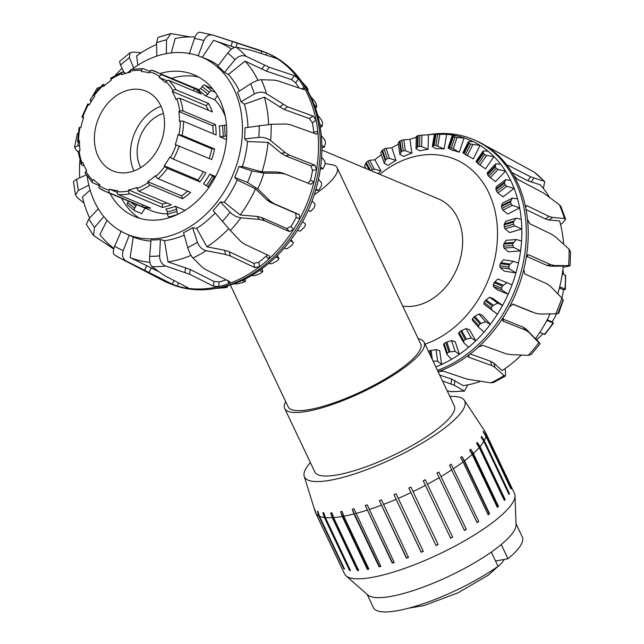 <?xml version="1.0" encoding="UTF-8"?>
<svg xmlns="http://www.w3.org/2000/svg" width="644" height="644" viewBox="0 0 644 644"><rect width="100%" height="100%" fill="white"/><g stroke="black" fill="none" stroke-linecap="round" stroke-linejoin="round"><path stroke-width="0.97" d="M285.703 401.647A77.175 18.515 -25.4 0 0 284.712 408.489A77.175 18.515 -25.4 0 0 362.379 392.132A77.175 18.515 -25.4 0 0 424.163 342.318A77.175 18.515 -25.4 0 0 418.238 338.76M314.256 194.77A73.352 17.597 -25.4 0 0 337.11 167.794L420.709 343.96A73.352 17.597 154.6 0 1 361.984 391.302A73.352 17.597 154.6 0 1 288.174 406.847L230.351 284.986M424.163 342.318L454.318 405.873A77.175 18.515 154.6 0 1 392.534 455.686A77.175 18.515 154.6 0 1 314.868 472.044L284.712 408.489M425.032 344.138A99.812 77.352 -67.3 0 0 495.985 252.601A99.812 77.352 -67.3 0 0 455.002 159.293A99.812 77.352 -67.3 0 0 411.009 157.53A99.812 77.352 -67.3 0 0 379.783 174.323M402.742 306.101A56.865 44.074 -67.3 0 0 419.502 304.797A56.865 44.074 -67.3 0 0 461.571 253.156A56.865 44.074 -67.3 0 0 438.403 198.899L321.863 150.044M337.11 167.794A73.352 17.597 -25.4 0 0 334.172 165.21L325.051 163.479M449.826 396.398A88.687 21.276 154.6 0 1 464.356 400.302A88.687 21.276 154.6 0 1 422.11 443.104A88.687 21.276 154.6 0 1 329.583 480.352A88.687 21.276 154.6 0 1 304.209 476.294A88.687 21.276 154.6 0 1 310.376 462.569M470.74 449.174L473.364 453.44L498.48 506.369A94.008 22.556 154.6 0 1 497.345 507.383L472.229 454.455L469.613 450.196A93.308 22.387 -25.4 0 0 470.74 449.174L497.941 506.506L498.48 506.369M497.232 507.15A93.308 22.387 -25.4 0 0 497.941 506.506M477.357 442.42L480.03 446.63L505.146 499.559A94.008 22.556 154.6 0 1 504.349 500.477L479.233 447.548L476.56 443.338A93.308 22.387 -25.4 0 0 477.357 442.42L504.566 499.752L505.146 499.559M504.204 500.171A93.308 22.387 -25.4 0 0 504.566 499.752M481.583 436.439L484.288 440.609L509.404 493.537A94.008 22.556 154.6 0 1 508.953 494.334L483.837 441.406L481.132 437.236A93.308 22.387 -25.4 0 0 481.583 436.439L508.784 493.771L509.404 493.537M483.282 431.424L486.003 435.553L511.119 488.49A94.008 22.556 154.6 0 1 511.03 489.134L485.914 436.205L483.193 432.076A93.308 22.387 -25.4 0 0 483.282 431.424L484.594 434.209M486.003 435.553A94.008 22.556 154.6 0 0 485.487 432.285A94.008 22.556 154.6 0 0 485.399 432.108L482.686 428.01A93.308 22.387 -25.4 0 0 482.396 427.536L485.206 431.826M314.53 508.841L315.995 513.542L341.111 566.479A94.008 22.556 154.6 0 1 340.829 565.996L315.705 513.059L314.248 508.358A93.308 22.387 -25.4 0 0 314.53 508.841M314.248 508.358L314.634 509.171M343.92 568.853L318.804 515.924L317.323 511.199A93.308 22.387 -25.4 0 0 317.959 511.505L319.448 516.222L344.564 569.159A94.008 22.556 154.6 0 1 343.92 568.853L344.315 568.644M317.323 511.199L318.941 514.62M349.499 570.399L324.383 517.47L322.853 512.737A93.308 22.387 -25.4 0 0 323.835 512.849L325.365 517.583L350.481 570.512A94.008 22.556 154.6 0 1 349.499 570.399L350.062 570.069A93.308 22.387 -25.4 0 0 350.28 570.093M322.853 512.737L350.062 570.069M357.396 570.584L332.272 517.655L330.686 512.922A93.308 22.387 -25.4 0 0 331.982 512.833L333.568 517.567L358.684 570.495A94.008 22.556 154.6 0 1 357.396 570.584L357.895 570.254A93.308 22.387 -25.4 0 0 358.547 570.214M330.686 512.922L357.895 570.254M367.362 569.401L342.246 516.464L340.579 511.739A93.308 22.387 -25.4 0 0 340.587 511.739A93.308 22.387 -25.4 0 0 342.141 511.465L343.807 516.19L368.923 569.119A94.008 22.556 154.6 0 1 367.362 569.401L367.788 569.071A93.308 22.387 -25.4 0 0 368.811 568.894M340.579 511.739L367.788 569.071M379.099 566.873L353.983 513.944L352.236 509.243A93.308 22.387 -25.4 0 0 354.015 508.784L380.886 566.414A94.008 22.556 154.6 0 1 379.099 566.873L379.437 566.575A93.308 22.387 -25.4 0 0 380.789 566.221M352.236 509.243L379.437 566.575M392.252 563.098L365.293 505.492A93.308 22.387 -25.4 0 0 367.241 504.864L394.209 562.47A94.008 22.556 154.6 0 1 392.252 563.098L392.494 562.824A93.308 22.387 -25.4 0 0 394.128 562.301M365.293 505.492L392.494 562.824M406.42 558.179L379.356 500.613A93.308 22.387 -25.4 0 0 381.417 499.833L408.489 557.398A94.008 22.556 154.6 0 1 406.42 558.179L406.557 557.946A93.308 22.387 -25.4 0 0 408.409 557.245M379.356 500.613L406.557 557.946M396.108 493.835L423.285 551.361A94.008 22.556 154.6 0 1 421.176 552.27L393.999 494.745A93.308 22.387 -25.4 0 0 396.108 493.835M393.999 494.745L421.2 552.077A93.308 22.387 -25.4 0 0 423.213 551.208M410.872 487.065L438.161 544.542A94.008 22.556 154.6 0 1 436.069 545.549L408.779 488.072A93.308 22.387 -25.4 0 0 410.872 487.065L438.161 544.542M435.996 545.396A93.308 22.387 -25.4 0 0 438.073 544.397M425.257 479.716L452.651 537.136A94.008 22.556 154.6 0 1 450.647 538.215L423.245 480.794A93.308 22.387 -25.4 0 0 425.257 479.716L452.651 537.136M450.575 538.062A93.308 22.387 -25.4 0 0 452.466 537.048M438.83 472.02L466.328 529.384A94.008 22.556 154.6 0 1 464.461 530.495L436.962 473.131A93.308 22.387 -25.4 0 0 438.83 472.02L466.328 529.384M464.38 530.334A93.308 22.387 -25.4 0 0 466.039 529.352M451.178 464.211L478.766 521.511A94.008 22.556 154.6 0 1 477.099 522.622L449.504 465.322A93.308 22.387 -25.4 0 0 451.178 464.211L478.766 521.511M477.019 522.453A93.308 22.387 -25.4 0 0 478.379 521.535M472.229 454.455A94.008 22.556 154.6 0 1 464.477 460.83L489.593 513.767A94.008 22.556 154.6 0 1 488.176 514.846L463.06 461.909A94.008 22.556 154.6 0 1 453.65 468.582M451.983 469.693A94.008 22.556 154.6 0 1 441.212 476.455M439.345 477.566A94.008 22.556 154.6 0 1 427.536 484.208M425.531 485.278A94.008 22.556 154.6 0 1 413.046 491.605M410.953 492.612A94.008 22.556 154.6 0 1 398.169 498.432M396.06 499.341A94.008 22.556 154.6 0 1 383.365 504.469M381.304 505.25A94.008 22.556 154.6 0 1 369.093 509.541M367.136 510.169A94.008 22.556 154.6 0 1 355.77 513.485M353.983 513.944A94.008 22.556 154.6 0 1 343.807 516.19M485.487 432.285L514.467 493.36A94.008 22.556 154.6 0 1 515.007 495.671A94.008 22.556 154.6 0 1 464.976 540.59A94.008 22.556 154.6 0 1 372.787 577.266A94.008 22.556 154.6 0 1 346.053 575.849A94.008 22.556 154.6 0 1 344.604 573.965L315.624 512.89A94.008 22.556 154.6 0 1 315.343 512.165L304.209 476.294M342.246 516.464A94.008 22.556 154.6 0 1 333.568 517.567M332.272 517.655A94.008 22.556 154.6 0 1 325.365 517.583M324.383 517.47A94.008 22.556 154.6 0 1 319.448 516.222M318.804 515.924A94.008 22.556 154.6 0 1 315.995 513.542M464.356 400.302L485.101 431.609A94.008 22.556 154.6 0 1 485.101 431.609A94.008 22.556 154.6 0 1 485.117 431.633M485.914 436.205A94.008 22.556 154.6 0 1 484.288 440.609M483.837 441.406A94.008 22.556 154.6 0 1 480.03 446.63M479.233 447.548A94.008 22.556 154.6 0 1 473.364 453.44M463.06 461.909L460.5 457.594A93.308 22.387 -25.4 0 0 461.917 456.516L464.477 460.83M461.917 456.516L489.126 513.848L489.593 513.767M488.08 514.645A93.308 22.387 -25.4 0 0 489.126 513.848M515.007 495.671L516.045 524.796A82.4 19.771 154.6 0 1 501.241 544.526L508.003 558.775L495.526 560.996M367.12 594.34L373.44 607.67A82.4 19.771 154.6 0 0 421.361 604.386A82.4 19.771 154.6 0 0 498.062 566.342L491.3 552.085A82.4 19.771 154.6 0 1 391.383 596.312A82.4 19.771 154.6 0 1 367.949 595.064L346.053 575.849M501.241 544.526A82.4 19.771 154.6 0 1 491.3 552.085M516.013 523.685L522.332 537.016A82.4 19.771 154.6 0 1 508.003 558.775M83.535 117.796L81.925 117.071L83.631 117.514A61.51 47.672 -67.3 0 0 80.919 127.52L79.083 127.56L77.57 141.487A2.318 0.676 0.9 0 1 78.544 140.956L79.486 140.77A61.51 47.672 -67.3 0 0 80.049 150.575L79.115 150.938A2.318 0.886 172.4 0 0 78.165 151.815L81.233 164.502A2.318 1.119 -19.9 0 1 82.062 163.149L82.939 162.554A61.51 47.672 -67.3 0 0 86.699 170.66L85.894 171.401A2.318 1.264 149.9 0 0 85.233 173.139L92.511 182.663A2.318 1.401 -45 0 1 92.8 180.457L93.485 179.539A61.51 47.672 -67.3 0 0 99.86 184.715L99.297 185.722A2.318 1.457 122.9 0 0 99.393 188.241A2.318 1.457 122.9 0 0 99.538 188.314A64.996 50.369 -67.3 0 0 105.688 191.566A64.996 50.369 -67.3 0 0 109.722 192.999A2.318 1.465 -73.5 0 1 109.118 190.246L109.496 189.143A61.51 47.672 -67.3 0 0 117.522 190.6L117.297 191.719A2.318 1.417 94.2 0 0 118.198 194.536L150.672 208.149A64.996 50.369 112.7 0 1 142.195 206.611L142.799 204.848M193.377 90.683L194.56 88.542A64.996 50.369 112.7 0 1 201.29 94.008L168.825 80.395A2.318 1.401 135 0 0 166.112 81.659L165.436 82.569A61.51 47.672 -67.3 0 0 159.06 77.401L159.615 76.386A2.318 1.457 -57.1 0 1 162.087 74.929A64.996 50.369 -67.3 0 0 155.937 71.685A64.996 50.369 -67.3 0 0 151.904 70.244A2.318 1.465 106.5 0 0 151.807 70.212A2.318 1.465 106.5 0 0 149.794 71.87L149.416 72.965A61.51 47.672 -67.3 0 0 141.39 71.516L141.616 70.389A2.318 1.417 -85.8 0 1 143.137 68.642L131.287 69.383A2.318 1.304 79 0 0 130.378 71.098L130.362 72.209A61.51 47.672 -67.3 0 0 121.909 74.696L121.764 73.633A2.318 1.167 -111.6 0 1 122.263 72.039L110.873 78.093A2.318 0.942 55.9 0 0 110.824 79.445L111.171 80.403A61.51 47.672 -67.3 0 0 103.579 86.449L103.088 85.612A2.318 0.741 -132.8 0 1 102.863 84.477L93.597 94.845A2.318 0.443 36.6 0 0 94.105 95.658L94.757 96.318A61.51 47.672 -67.3 0 0 89.186 105.004L87.745 103.958L89.419 104.578M102.863 84.477A2.318 0.741 -132.8 0 1 103.467 84.493L105.028 85.145M122.263 72.039A2.318 1.167 -111.6 0 1 122.835 72.072L125.838 73.327M143.137 68.642A2.318 1.417 -85.8 0 1 143.419 68.715L149.963 71.46M159.06 77.401L167.062 80.758M162.087 74.929L194.56 88.542M173.027 90.707A2.318 1.264 -30.1 0 1 175.989 89.782L208.463 103.394A64.996 50.369 112.7 0 1 212.431 111.951L179.958 98.339A2.318 1.119 160.1 0 0 176.85 98.967L175.973 99.562A61.51 47.672 -67.3 0 0 172.214 91.456L173.027 90.707A62.669 48.566 112.7 0 0 166.112 81.659M172.214 91.456L206.04 105.632L208.463 103.394M208.398 110.269A61.51 47.672 -67.3 0 0 206.04 105.632M179.797 111.171A2.318 0.886 -7.6 0 1 183.017 111.001L215.482 124.614A64.996 50.369 112.7 0 1 216.086 134.966L183.612 121.354A2.318 0.676 -179.1 0 0 180.376 121.153L179.435 121.338A61.51 47.672 -67.3 0 0 178.863 111.541L179.797 111.171A62.669 48.566 112.7 0 0 176.85 98.967M178.863 111.541L212.689 125.717L215.482 124.614M213.261 133.783A61.51 47.672 -67.3 0 0 212.689 125.717M178.911 134.66L182.091 135.361L214.565 148.973A64.996 50.369 112.7 0 1 211.699 159.543L175.281 144.602A61.51 47.672 -67.3 0 0 177.994 134.596L178.911 134.66A62.669 48.566 112.7 0 0 180.376 121.153M177.994 134.596L211.82 148.772L214.565 148.973M209.203 158.496A61.51 47.672 -67.3 0 0 211.82 148.772M199.946 181.946L167.472 168.334A2.318 0.443 -143.4 0 1 164.808 166.458L164.156 165.798A61.51 47.672 -67.3 0 0 169.734 157.112L173.365 159.157L205.839 172.761A64.996 50.369 112.7 0 1 199.946 181.946L197.982 179.974A61.51 47.672 -67.3 0 0 203.319 171.715M164.156 165.798L197.982 179.974M182.606 198.755L150.133 185.142A2.318 0.942 -124.1 0 1 148.088 182.663L147.742 181.713A61.51 47.672 -67.3 0 0 155.341 175.659L155.824 176.504A2.318 0.741 47.2 0 0 158.158 178.75L190.624 192.363A64.996 50.369 112.7 0 1 182.606 198.755L181.568 195.889A61.51 47.672 -67.3 0 0 187.71 191.139M147.742 181.713L181.568 195.889M162.328 207.416L129.855 193.804A2.318 1.304 -101 0 1 128.534 191.018L128.55 189.908A61.51 47.672 -67.3 0 0 137.003 187.42L137.148 188.483A2.318 1.167 68.4 0 0 138.782 191.179L171.256 204.792A64.996 50.369 112.7 0 1 162.328 207.416L162.377 204.084A61.51 47.672 -67.3 0 0 166.901 202.965M128.55 189.908L162.377 204.084M109.496 189.143L117.224 192.387M142.195 206.611L109.722 192.999M99.361 185.609L92.8 182.856A2.318 1.401 -45 0 1 92.511 182.663M84.34 166.023L81.659 164.904A2.318 1.119 -19.9 0 1 81.233 164.502M99.393 188.241L105.688 191.566L151.412 210.733A64.996 50.369 -67.3 0 0 167.464 213.816M178.251 214.138A2.318 1.24 -106.4 0 1 176.899 211.449L176.762 209.042L175.281 206.281L184.756 210.25A64.996 50.369 -67.3 0 0 186.092 209.694M214.959 177.712L209.767 174.097L215.587 176.537M226.479 139.611L219.87 136.842L225.191 136.238A2.318 0.781 -3.3 0 1 226.712 136.013M79.478 142.509L78.005 141.889A2.318 0.676 0.9 0 1 77.57 141.487M225.239 116.306A64.996 50.369 -67.3 0 0 214.718 99.731L205.251 95.763L207.851 94.386L209.219 92.253A2.318 1.433 -51 0 1 211.812 90.885L204.72 85.129A2.318 1.433 129 0 0 202.119 86.497L200.751 88.63L198.151 90.007A64.996 50.369 112.7 0 1 205.251 95.763M226.495 125.113A2.318 0.781 176.7 0 0 224.563 125.33L219.234 125.934A64.996 50.369 112.7 0 1 219.274 126.2A64.996 50.369 112.7 0 1 219.87 136.842M209.767 174.097A64.996 50.369 112.7 0 1 203.56 183.765L208.873 187.468M164.462 120.758A43.172 33.456 -67.3 0 0 146.148 91.239A43.172 33.456 -67.3 0 0 98.604 118.126A43.172 33.456 -67.3 0 0 112.764 170.877A43.172 33.456 -67.3 0 0 148.41 161.612A43.172 33.456 -67.3 0 0 164.462 120.758M175.281 206.281A64.996 50.369 112.7 0 1 165.87 209.05L167.351 211.812L167.488 214.219A2.318 1.24 73.6 0 0 168.97 216.972L177.68 214.404M145.142 208.101L141.6 213.623L134.838 210.789A2.318 1.433 -51 0 1 134.612 210.66A2.318 1.433 -51 0 1 134.725 208.286L136.568 204.51M128.518 201.137L127.625 202.53A2.318 1.433 129 0 0 127.512 204.897A2.318 1.433 129 0 0 127.737 205.034M212.85 89.073L204.72 85.129M217.39 95.578L214.718 99.731M215.305 92.35L211.812 90.885M170.064 217.431L168.97 216.972M161.008 106.252A43.172 33.456 -67.3 0 0 133.896 170.942M163.431 113.457A34.816 26.984 -67.3 0 0 140.722 167.625M543.005 333.721A61.51 47.672 112.7 0 1 536.879 339.428L537.313 340.322A2.318 0.829 -129.4 0 1 537.337 340.378M536.879 339.428L536.38 339.219M539.793 332.385L544.397 334.308A2.318 0.612 42.3 0 0 544.985 334.349L553.47 323.103L546.837 320.43M556.537 313.797A61.51 47.672 112.7 0 1 552.133 321.879L553.47 323.103M552.133 321.879L547.175 319.802M557.978 313.25L558.606 313.491L563.371 299.975L563.017 299.718M559.692 286.822L564.909 289.011A2.318 0.515 6.7 0 1 565.351 289.373A2.318 0.515 6.7 0 1 564.394 289.671L563.46 289.719A61.51 47.672 112.7 0 1 561.987 298.164M563.46 289.719L559.394 288.013M565.351 289.373L565.674 275.568A2.318 0.805 175.9 0 0 565.239 275.149L562.301 273.917M562.888 269.667A61.51 47.672 112.7 0 1 563.581 274.449M324.906 165.009L322.99 168.776L320.607 167.078A123.254 95.513 -67.3 0 0 321.589 157.192L324.729 161.016L325.099 162.916A120.517 93.396 112.7 0 1 324.906 165.009M321.098 186.567L318.442 190.463L316.003 189.078A123.254 95.513 -67.3 0 0 318.474 179.249L321.469 182.646L321.614 184.482A120.517 93.396 112.7 0 1 321.098 186.567M321.267 119.591L322.121 121.458A120.517 93.396 112.7 0 1 322.572 123.366L322.097 126.393L319.674 124.091A123.254 95.513 -67.3 0 0 317.613 115.107L321.267 119.591M314.111 207.634L310.722 211.498L308.186 210.419A123.254 95.513 -67.3 0 0 312.074 200.976L314.98 203.915L314.924 205.621A120.517 93.396 112.7 0 1 314.111 207.634M314.658 101.213L315.753 102.984A120.517 93.396 112.7 0 1 316.51 104.69L316.679 107.137L314.167 104.57A123.254 95.513 -67.3 0 0 310.666 96.503L314.658 101.213M304.177 227.493L300.104 231.172L297.423 230.375A123.254 95.513 -67.3 0 0 302.591 221.641L305.498 224.088L305.264 225.633A120.517 93.396 112.7 0 1 304.177 227.493M301.4 81.176L306.391 86.868A120.517 93.396 112.7 0 1 307.421 88.317L308.154 90.08L305.514 87.27A123.254 95.513 -67.3 0 0 303.678 84.493L301.939 81.957A125.113 96.954 -67.3 0 0 267.115 53.106L265.223 52.309A125.113 96.954 -67.3 0 0 259.379 50.135L216.569 36.233M290.943 239.761L293.334 242.482L292.964 243.826A120.517 93.396 112.7 0 1 291.635 245.477L286.95 248.801L284.084 248.27A123.254 95.513 -67.3 0 0 290.363 240.542L293.382 242.53L290.951 239.753M277.282 255.555L278.908 258.477L278.433 259.58A120.517 93.396 112.7 0 1 276.92 260.965L271.696 263.79L268.62 263.485A123.254 95.513 -67.3 0 0 275.793 257.028L279.005 258.558L277.314 255.531M261.826 268.806L262.712 271.518L262.189 272.356A120.517 93.396 112.7 0 1 260.53 273.426L254.879 275.64L251.563 275.511A123.254 95.513 -67.3 0 0 259.379 270.544L262.833 271.623L261.899 268.749M243.021 282.442L237.056 283.932L233.49 283.932A123.254 95.513 -67.3 0 0 241.685 280.623L245.3 281.17L244.76 281.726A120.517 93.396 112.7 0 1 243.021 282.442M245.002 279.045L245.3 281.17L244.76 281.726M87.181 176.215A96.093 74.471 -67.3 0 0 125.749 233.675L128.156 234.762A96.173 74.527 -67.3 0 0 129.251 235.245L123.205 250.613C121.7 255.451 122.73 258.944 126.288 261.086A121.144 93.879 -67.3 0 1 120.452 258.365L114.624 254.992A121.144 93.879 -67.3 0 0 120.452 258.365L162.843 280.43A125.113 96.954 -67.3 0 0 168.495 283.078L170.386 283.875A125.113 96.954 -67.3 0 0 215.378 288.472L218.405 287.932A123.254 95.513 -67.3 0 0 223.307 286.926L226.744 287.369A120.517 93.396 112.7 0 1 224.989 287.707L215.45 288.456M227.284 285.904L226.744 287.369M310.666 96.503A123.254 95.513 -67.3 0 0 305.514 87.27M317.613 115.107A123.254 95.513 -67.3 0 0 314.167 104.57M321.589 157.192A123.254 95.513 -67.3 0 0 321.847 145.166A123.254 95.513 -67.3 0 0 321.292 135.57A123.254 95.513 -67.3 0 0 319.674 124.091M318.474 179.249A123.254 95.513 -67.3 0 0 320.607 167.078M312.074 200.976A123.254 95.513 -67.3 0 0 316.003 189.078M302.591 221.641A123.254 95.513 -67.3 0 0 308.186 210.419M290.363 240.542A123.254 95.513 -67.3 0 0 297.423 230.375M275.793 257.028A123.254 95.513 -67.3 0 0 284.084 248.27M259.379 270.544A123.254 95.513 -67.3 0 0 268.62 263.485M241.685 280.623A123.254 95.513 -67.3 0 0 251.563 275.511M223.307 286.926A123.254 95.513 -67.3 0 0 233.49 283.932M320.245 127.343L322.097 126.393M320.342 168.978L322.99 168.776M315.721 190.052L318.442 190.463M308.17 210.459L310.722 211.498M307.574 90.683L308.154 90.08M315.447 108.079L316.679 107.137M321.292 135.57L324.665 139.756L325.276 141.664A120.517 93.396 112.7 0 1 325.405 143.701L324.222 147.17L321.847 145.166M321.879 147.862L324.222 147.17M139.354 218.219A77.296 59.9 112.7 0 1 121.515 198.199M171.763 78.318A77.296 59.9 112.7 0 1 198.545 76.998M160.203 73.472A76.829 59.538 112.7 0 1 192.556 74.229A76.829 59.538 112.7 0 1 226.656 127.367A76.829 59.538 112.7 0 1 197.378 200.759A76.829 59.538 112.7 0 1 133.179 215.893A76.829 59.538 112.7 0 1 109.955 193.353M126.288 261.086L172.27 284.173L177.116 286.089A125.113 96.954 -67.3 0 0 186.559 288.126C188.193 288.311 188.459 288.077 187.364 287.425L164.204 275.439L151.968 266.624C150.181 264.861 149.416 261.424 149.666 256.32L151.042 239.946A96.173 74.527 -67.3 0 0 160.372 239.504L159.615 255.845C159.728 260.941 161.733 264.322 165.605 265.98L189.65 274.239L213.438 286.194L218.614 286.62A125.113 96.954 -67.3 0 0 228.652 283.666A125.113 96.954 -67.3 0 0 259.806 266.584A125.113 96.954 -67.3 0 0 268.701 259.154A125.113 96.954 -67.3 0 0 293.567 229.449A125.113 96.954 -67.3 0 0 299.79 218.823A125.113 96.954 -67.3 0 0 314.071 181.632A125.113 96.954 -67.3 0 0 316.534 169.654A125.113 96.954 -67.3 0 0 318.49 142.751A125.113 96.954 -67.3 0 0 317.766 131.408A125.113 96.954 -67.3 0 0 316.051 120.146A125.113 96.954 -67.3 0 0 304.008 87.463A125.113 96.954 -67.3 0 0 298.413 78.858A125.113 96.954 -67.3 0 0 275.181 57.38A125.113 96.954 -67.3 0 0 266.672 52.937L213.084 35.106C209.059 34.18 205.991 35.992 203.89 40.556L198.127 55.923M189.28 54.015L194.456 38.519C196.211 33.882 198.111 31.814 200.147 32.321M124.091 72.595L120.525 65.076L119.518 61.526M141.229 52.752L133.01 52.067L130.024 52.752L129.412 57.654L133.694 68.023M299.114 88.027A120.267 93.203 -67.3 0 0 295.628 82.818L298.413 78.858L294.3 75.678L269.168 67.218L246.121 56.35C242.184 54.853 238.457 55.972 234.955 59.691L224.539 72.45A96.173 74.527 -67.3 0 0 217.777 66.195L227.751 53.025C230.987 49.057 233.812 47.117 236.235 47.213L250.733 50.168L276.26 58.322M313.757 133.284L313.773 132.092A120.267 93.203 -67.3 0 0 312.34 122.69L316.051 120.146L313.04 116.025L287.627 106.848L266.471 93.646C262.8 91.641 258.767 91.73 254.38 93.935L240.961 101.816A96.173 74.527 -67.3 0 0 237.459 92.293L250.645 83.792C254.895 81.208 258.461 79.864 261.343 79.735L274.199 80.114L278.071 80.894L303.252 89.427L304.226 89.419L304.008 87.463L301.835 88.953M79.598 145.93L77.771 145.882L74.559 147.243L75.855 149.722L78.198 152.016M307.913 183.121L310.488 180.336A120.267 93.203 -67.3 0 0 312.541 170.338L316.534 169.654L314.787 165.146L289.381 155.115L285.252 152.62L270.617 140.553C267.349 138.162 263.412 137.1 258.808 137.365L244.567 138.943A96.173 74.527 -67.3 0 0 244.921 127.802L271.14 124.276L286.169 124.002L290.355 124.759L316.534 134.113M88.816 185.166L78.415 190.423L75.509 194.931L77.167 197.45L84.042 203.158M75.493 194.931L73.44 181.495L76.7 179.177L86.304 174.894M227.887 280.679L228.652 283.666L230.166 282.169L229.481 281.476L205.613 269.546L202.313 267.284L192.894 257.954C190.906 255.732 189.191 252.279 187.742 247.578L183.532 232.693A96.173 74.527 -67.3 0 0 192.604 227.718L196.702 228.403L206.925 246.829L224.539 250.25L229.264 251.732L253.752 263.324L258.711 262.309A120.267 93.203 -67.3 0 0 266.141 256.103L268.701 259.154L269.578 256.095L269.055 255.7L244.495 244.165L240.977 241.677L230.343 230.48L213.132 210.572A96.173 74.527 -67.3 0 0 220.377 201.926L224.257 202.176L240.18 214.983L257.037 216.424L261.689 217.551L286.741 228.499L291.016 226.398A120.267 93.203 -67.3 0 0 296.2 217.527L299.79 218.823L299.227 214.557L274.127 203.689L270.311 201.121L257.833 188.95L247.473 182.469L234.722 177.414A96.173 74.527 -67.3 0 0 238.884 166.579L251.901 170.934L263.911 173.123L281.001 173.292L285.461 174.17L310.899 184.313L314.071 181.632L310.488 180.336M103.813 216.617L94.483 227.469L93.581 235.519L113.73 248.97M86.328 224.418L88.896 218.88L98.29 208.785M220.377 201.926L230.053 212.238C233.337 215.41 236.96 217.278 240.928 217.833L259.58 219.451L264.233 220.586L289.293 231.534L293.567 229.449L291.016 226.398M114.624 254.992C112.853 253.784 112.877 250.838 114.704 246.169L121.273 231.075M192.604 227.718L197.402 242.273C199.221 246.773 202.136 249.582 206.152 250.677L225.617 254.501L230.343 255.982L254.831 267.582L259.806 266.584L258.711 262.309M213.084 35.106L199.704 32.2M91.633 100.867L90.144 100.271L91.11 101.696M99.812 87.343L97.268 88.107L97.671 89.798M78.141 133.348L77.385 133.485L78.101 133.686M266.02 55.151L266.672 52.937A125.113 96.954 -67.3 0 0 265.223 52.309M275.399 58.21C276.622 58.54 276.55 58.266 275.181 57.38L274.755 57.992M315.785 134.024C317.186 134.33 317.838 133.453 317.766 131.408L313.773 132.092M281.509 172.737L285.461 174.17M168.495 283.078A125.113 96.954 -67.3 0 0 177.116 286.089L178.646 282.909M188.04 288.013L187.364 287.425M186.688 287.071L186.559 288.126A125.113 96.954 -67.3 0 0 218.614 286.62L219.177 281.855A120.267 93.203 -67.3 0 0 226.221 279.842M266.141 256.103L267.139 254.799M296.2 217.527L295.66 213.261L270.561 202.401L266.753 199.833L255.483 188.829L237.258 179.95L234.722 177.414M312.541 170.338L310.819 165.822L285.413 155.8L281.283 153.296L268.065 142.372L247.554 141.519L244.567 138.943M312.34 122.69L309.353 118.552L283.94 109.375L264.402 97.196L244.406 104.207L240.961 101.816M295.628 82.818L291.531 79.623L266.399 71.162L245.123 61.108L228.362 74.454L224.539 72.45M234.649 47.382L213.671 40.387A116.419 90.216 -67.3 0 0 213.567 40.347L202.192 57.421M125.749 233.675A96.093 74.471 -67.3 0 0 205.855 214.38A96.093 74.471 -67.3 0 0 242.273 122.771A96.093 74.471 -67.3 0 0 200.034 56.471A96.093 74.471 -67.3 0 0 132.02 69.246M130.45 70.446A96.093 74.471 -67.3 0 0 127.48 72.869M247.98 127.311A96.262 74.599 -67.3 0 0 247.868 125.025A96.262 74.599 -67.3 0 0 244.406 104.207M239.407 91.037A96.262 74.599 -67.3 0 0 228.362 74.454M218.316 65.479A96.262 74.599 -67.3 0 0 205.557 58.604L200.034 56.471M129.251 235.245L133.219 237.008A96.262 74.599 -67.3 0 0 150.938 241.146M160.372 239.504L164.502 240.719A96.262 74.599 -67.3 0 0 184.216 235.116M196.702 228.403A96.262 74.599 -67.3 0 0 215.177 212.995M224.257 202.176A96.262 74.599 -67.3 0 0 237.258 179.95M238.884 166.579L242.402 166.579A96.262 74.599 -67.3 0 0 247.554 141.519M195.052 36.982A116.419 90.216 -67.3 0 0 175.184 38.511L171.288 52.905M231.526 49.153A116.419 90.216 -67.3 0 0 213.671 40.387M257.978 80.339A116.419 90.216 -67.3 0 0 245.123 61.108M268.604 124.405A116.419 90.216 -67.3 0 0 264.402 97.196M242.402 166.579L262.003 171.859L277.435 172.004L281.895 172.882M262.003 171.859A116.419 90.216 -67.3 0 0 268.065 142.372M240.18 214.983A116.419 90.216 -67.3 0 0 255.483 188.829M206.925 246.829A116.419 90.216 -67.3 0 0 228.684 228.684M164.502 240.719L168.004 261.891L190.213 269.498L214.009 281.46L219.177 281.855M168.004 261.891A116.419 90.216 -67.3 0 0 191.018 255.37M133.219 237.008L130.136 257.568L158.046 271.293M130.136 257.568A116.419 90.216 -67.3 0 0 149.963 262.333M107.057 220.304L99.868 234.601A116.419 90.216 -67.3 0 0 113.891 248.391M90.128 190.117L82.44 196.975A116.419 90.216 -67.3 0 0 89.669 218.05M79.88 160.243A116.419 90.216 -67.3 0 0 79.735 177.825M122.054 68.288A116.419 90.216 -67.3 0 0 115.509 75.243M156.573 44.444A116.419 90.216 -67.3 0 0 136.617 55.915L137.856 65.197M215.378 288.472A125.113 96.954 -67.3 0 0 266.205 263.774A125.113 96.954 -67.3 0 0 320.382 143.548A125.113 96.954 -67.3 0 0 301.939 81.957M156.846 56.084L156.532 42.786L158.07 37.344L170.813 33.609L166.555 39.839L166.329 53.645M189.932 36.893L170.813 33.609M371.218 170.732A109.061 84.517 112.7 0 1 372.409 169.678L374.381 169.106L380.99 170.902A108.168 83.825 -67.3 0 0 377.915 173.542M389.403 158.335L395.996 160.445A108.168 83.825 -67.3 0 0 388.187 165.419L384.243 163.351L385.684 159.696A109.061 84.517 112.7 0 1 387.35 158.657L389.403 158.335L386.126 148.321L384.21 149.046A120.517 93.396 -67.3 0 0 382.544 150.084L380.733 152.628L384.243 163.351M433.026 361.002L437.638 361.26L441.647 364.448L439.707 350.642L435.988 349.579L429.967 350.658A109.061 84.517 112.7 0 1 428.413 351.27M405.35 150.728L411.878 153.159A108.168 83.825 -67.3 0 0 403.683 156.468L399.827 154.359L401.518 151.469A109.061 84.517 112.7 0 1 403.257 150.777L405.35 150.728L403.812 139.82L401.784 140.303A120.517 93.396 -67.3 0 0 400.045 140.996L398.177 142.67L399.827 154.359M421.675 146.55L428.099 149.287A108.168 83.825 -67.3 0 0 419.799 150.825L416.024 148.692L417.835 146.623A109.061 84.517 112.7 0 1 419.59 146.317L421.675 146.55L421.925 135.119L419.832 135.337A120.517 93.396 -67.3 0 0 418.069 135.651L416.29 136.448L416.024 148.692M468.591 347.309L463.567 342.447L463.769 340.869A120.517 93.396 -67.3 0 0 465.298 339.509L471.255 337.979L475.755 340.845A123.254 95.513 112.7 0 1 468.591 347.309A123.254 95.513 112.7 0 1 459.341 354.361A123.254 95.513 112.7 0 1 451.533 359.336L446.92 354.458L447.274 353.081A120.517 93.396 -67.3 0 0 448.94 352.035L455.075 351.31L459.341 354.361L455.203 341.698L451.573 340.587L445.801 342.423A109.061 84.517 112.7 0 1 444.135 343.469L443.652 344.443M484.055 332.087L478.605 327.329L478.637 325.598A120.517 93.396 -67.3 0 0 479.973 323.964L485.608 321.718L490.326 324.359A123.254 95.513 112.7 0 1 484.055 332.087A123.254 95.513 112.7 0 1 475.755 340.845L469.565 329.752L466.014 328.577L460.605 331.088A109.061 84.517 112.7 0 1 459.075 332.441L458.552 333.544L463.567 342.447M434.072 145.343A109.061 84.517 112.7 0 1 435.795 145.423L444.094 148.973A108.168 83.825 -67.3 0 0 435.98 148.684L432.285 146.542L434.072 145.343L436.02 134.242L434.459 134.153L438.54 134.049A123.254 95.513 112.7 0 1 446.654 134.33L437.743 134.314A120.517 93.396 -67.3 0 0 436.02 134.242M506.997 282.7L497.82 278.965L494.117 282.7A109.061 84.517 112.7 0 1 493.28 284.704L493.336 286.459L497.313 289.832L508.148 294.244L501.909 289.953L501.507 288.045A120.517 93.396 -67.3 0 0 502.344 286.049L506.997 282.7L512.036 284.801A123.254 95.513 112.7 0 1 508.148 294.244A123.254 95.513 112.7 0 1 502.561 305.465L492.958 298.566L489.537 297.238L485.182 300.708A109.061 84.517 112.7 0 1 484.071 302.551L483.95 304.177L497.393 314.2L491.533 309.635L491.356 307.784A120.517 93.396 -67.3 0 0 492.467 305.94L497.667 303.083L502.561 305.465A123.254 95.513 112.7 0 1 497.393 314.2A123.254 95.513 112.7 0 1 490.326 324.359L482.292 315.206L478.806 313.966L473.887 317.017A109.061 84.517 112.7 0 1 472.543 318.651L472.261 320.092L478.428 327.128M478.605 327.329L472.261 320.092M453.247 148.933L459.333 152.209A108.168 83.825 -67.3 0 0 451.669 150.116L448.063 147.991L449.697 147.661A109.061 84.517 112.7 0 1 451.315 148.12L453.247 148.933L456.982 137.615L454.897 137.269A120.517 93.396 -67.3 0 0 453.279 136.802L452.064 135.868L456.395 135.803A123.254 95.513 112.7 0 1 464.05 137.905L456.982 137.615M470.353 157.152A108.168 83.825 -67.3 0 0 466.345 155.067L464.155 153.497A109.061 84.517 112.7 0 1 465.62 154.335L473.284 158.907L480.005 145.407L470.724 144.087A120.517 93.396 -67.3 0 0 469.259 143.258L468.502 141.543L473.066 141.567A123.254 95.513 112.7 0 1 480.005 145.407A123.254 95.513 112.7 0 1 487.991 151.147A123.254 95.513 112.7 0 1 493.98 156.605L486.582 155.478L484.682 154.56A120.517 93.396 -67.3 0 0 483.419 153.385L483.217 150.97L487.991 151.147M470.724 144.087L465.62 154.335L466.087 154.6M483.217 150.97L476.029 161.322L476.971 162.658A109.061 84.517 112.7 0 1 478.234 163.834L485.479 168.825L493.98 156.605A123.254 95.513 112.7 0 1 500.654 164.212A123.254 95.513 112.7 0 1 505.484 171.095L498.037 169.493L496.283 168.309A120.517 93.396 -67.3 0 0 495.268 166.844L495.711 163.842L500.654 164.212M513.3 261.279L503.383 259.782L500.38 263.621A109.061 84.517 112.7 0 1 499.841 265.706L500.114 267.558L504.26 271.132L515.965 272.903L509.372 268.951L508.728 267.051A120.517 93.396 -67.3 0 0 509.267 264.966L513.3 261.279L518.444 263.066A123.254 95.513 112.7 0 1 515.965 272.903A123.254 95.513 112.7 0 1 512.036 284.801M495.711 163.842L487.267 172.761L487.701 174.83A109.061 84.517 112.7 0 1 488.716 176.303L495.502 181.624L505.484 171.095A123.254 95.513 112.7 0 1 510.628 180.32A123.254 95.513 112.7 0 1 514.137 188.394L506.723 186.293L505.146 184.884A120.517 93.396 -67.3 0 0 504.413 183.162L505.556 179.716L510.628 180.32M516.359 239.536L506.039 240.325L503.769 244.108A109.061 84.517 112.7 0 1 503.544 246.209L504.043 248.101L508.39 251.828L520.577 250.894L513.679 247.36L512.793 245.501A120.517 93.396 -67.3 0 0 513.01 243.408L516.359 239.536L521.551 241.017A123.254 95.513 112.7 0 1 520.577 250.894A123.254 95.513 112.7 0 1 518.444 263.066M505.556 179.716L496.138 186.897L495.977 189.602A109.061 84.517 112.7 0 1 496.709 191.324L497.925 193.007L503.02 196.879L514.137 188.394A123.254 95.513 112.7 0 1 517.575 198.924A123.254 95.513 112.7 0 1 519.644 207.915L512.326 205.315L510.966 203.713A120.517 93.396 -67.3 0 0 510.539 201.797L512.415 198.046L517.575 198.924M512.415 198.046L502.352 203.254L501.523 206.458A109.061 84.517 112.7 0 1 501.95 208.374L502.932 210.177L507.762 214.066L519.644 207.915A123.254 95.513 112.7 0 1 521.262 219.387A123.254 95.513 112.7 0 1 521.817 228.99L514.677 225.907L513.542 224.152A120.517 93.396 -67.3 0 0 513.437 222.108L516.061 218.219L521.262 219.387M381.393 154.641A123.254 95.513 112.7 0 0 374.8 159.809L369.487 160.332L367.716 161.258A120.517 93.396 -67.3 0 0 366.186 162.618L364.56 165.959L366.009 168.551M398.403 144.256A123.254 95.513 112.7 0 0 391.858 147.782L386.126 148.321M451.533 359.336A123.254 95.513 112.7 0 1 441.647 364.448A123.254 95.513 112.7 0 1 435.819 366.887M416.274 137.349A123.254 95.513 112.7 0 0 409.938 139.362L403.812 139.82M446.92 354.458L443.507 344.266M434.442 134.218A123.254 95.513 112.7 0 0 428.413 134.821L421.925 135.119M516.061 218.219L505.693 221.262L504.147 224.837A109.061 84.517 112.7 0 1 504.252 226.881L504.993 228.749L509.573 232.589L521.817 228.99A123.254 95.513 112.7 0 1 521.551 241.017M459.333 152.209L464.05 137.905A123.254 95.513 112.7 0 1 473.066 141.567M444.094 148.973L446.654 134.33A123.254 95.513 112.7 0 1 456.395 135.803M428.413 134.821L428.099 149.287M409.938 139.362L411.878 153.159M391.858 147.782L395.996 160.445M374.8 159.809L380.99 170.902M435.988 349.579L437.638 361.26M451.573 340.587L455.075 351.31M466.014 328.577L471.255 337.979M478.806 313.966L485.608 321.718M489.537 297.238L497.667 303.083M462.811 152.966L468.502 141.543M448.063 147.991L452.064 135.868M432.285 146.542L434.459 134.153M560.562 224.531L562.518 223.098L565.593 219.226L564.394 218.533L552.552 217.471L549.05 216.424L527.042 205.726L526.1 205.702L525.754 208.052A125.113 96.954 112.7 0 1 527.468 219.314L529.787 223.734L551.779 234.344L555.514 236.903L569.063 249.164L570.544 251.804L570.117 265.65L554.597 265.521L550.805 264.7L528.78 254.847L528.088 254.758L526.245 257.56A125.113 96.954 112.7 0 1 523.781 269.538L524.844 273.998L546.885 283.754L550.346 286.194L561.842 298.011L563.017 300.104L557.954 313.314L555.764 313.837L539.656 314.022L535.55 313.274L513.179 304.234M563.17 267.22L566.953 266.527C570.52 265.835 571.051 265.473 568.539 265.433A121.144 93.879 112.7 0 0 569.063 249.164M513.131 304.226L509.493 306.729A125.113 96.954 112.7 0 1 503.278 317.355L503.286 321.235L525.657 330.171L528.925 332.352L538.859 342.721C540.662 344.58 540.445 344.146 538.191 341.401L535.663 338.358M531.123 354.538L528.273 355.359L510.322 354.578L505.918 353.749L483.048 345.401L478.403 347.06A125.113 96.954 112.7 0 1 469.508 354.49L468.164 356.639L468.832 357.283L491.766 365.567L494.962 367.402L504.083 375.565L505.427 376.007L505.548 371.443L504.928 368.706M442.492 380.942L454.334 385.281L464.485 391.077L467.777 384.871M543.359 188.442L544.727 181.664L544.043 181.238L530.592 176.802L508.293 165.379L507.448 165.25L508.116 166.764A125.113 96.954 112.7 0 1 513.719 175.369L517.245 179.129L543.544 193.015L559.274 204.623L560.98 206.692L565.601 219.226M427.898 134.846L428.051 134.821A125.113 96.954 112.7 0 1 473.042 139.418L474.934 140.215A125.113 96.954 112.7 0 1 476.383 140.835A125.113 96.954 112.7 0 1 484.892 145.286L534.166 172.093L544.727 181.664M528.273 355.359A121.144 93.879 112.7 0 0 538.859 342.721L540.066 343.856L531.131 354.546M505.435 376.016L493.65 382.472L490.825 382.834L467.037 379.123L443.483 371.177L438.355 371.572A125.113 96.954 112.7 0 1 438.089 371.668M464.485 391.077L451.178 391.689L447.178 390.819M500.766 153.827L488.321 147.315M484.892 145.286A125.113 96.954 112.7 0 1 508.116 166.764M513.719 175.369A125.113 96.954 112.7 0 1 525.754 208.052M527.468 219.314A125.113 96.954 112.7 0 1 526.245 257.56M531.984 311.986L512.608 304.161M523.781 269.538A125.113 96.954 112.7 0 1 509.493 306.729M502.795 320.881L502.513 320.318M503.278 317.355A125.113 96.954 112.7 0 1 478.403 347.06M469.508 354.49A125.113 96.954 112.7 0 1 438.355 371.572M439.715 375.082L451.637 379.083L463.221 385.635A116.419 90.216 112.7 0 0 480.335 381.417M470.241 353.926L490.688 361.308L493.884 363.152L502.143 370.574A116.419 90.216 112.7 0 0 521.294 355.077M502.561 318.933L523.113 327.136L526.381 329.326L535.389 338.728A116.419 90.216 112.7 0 0 550.081 313.91M557.768 293.809A116.419 90.216 112.7 0 0 563.283 266.117L550.628 266.197L546.837 265.376L526.583 256.32M563.605 244.189A116.419 90.216 112.7 0 0 559.612 220.94L548.865 219.998L545.363 218.96L526.051 209.566M549.565 197.41A116.419 90.216 112.7 0 0 540.34 184.852L527.822 180.747L512.133 172.705M473.042 139.418A125.113 96.954 112.7 0 1 524.602 255.161A125.113 96.954 112.7 0 1 437.493 370.405M496.258 560.86A63.603 15.255 154.6 0 1 495.695 561.351M182.091 135.361A64.996 50.369 -67.3 0 0 183.612 121.354M173.365 159.157A64.996 50.369 -67.3 0 0 179.225 145.93M158.158 178.75A64.996 50.369 -67.3 0 0 167.472 168.334M138.782 191.179A64.996 50.369 -67.3 0 0 150.133 185.142M118.198 194.536A64.996 50.369 -67.3 0 0 129.855 193.804M175.989 89.782A64.996 50.369 -67.3 0 0 168.825 80.395M183.017 111.001A64.996 50.369 -67.3 0 0 179.958 98.339M82.062 163.149A62.669 48.566 112.7 0 1 79.115 150.938M92.8 180.457A62.669 48.566 112.7 0 1 85.894 171.401M109.118 190.246A62.669 48.566 112.7 0 1 99.297 185.722M128.534 191.018A62.669 48.566 112.7 0 1 117.297 191.719M148.088 182.663A62.669 48.566 112.7 0 1 137.148 188.483M164.808 166.458A62.669 48.566 112.7 0 1 155.824 176.504M176.142 144.86A62.669 48.566 112.7 0 1 170.491 157.603M149.794 71.87A62.669 48.566 112.7 0 1 159.615 76.386M130.378 71.098A62.669 48.566 112.7 0 1 141.616 70.389M110.824 79.445A62.669 48.566 112.7 0 1 121.764 73.633M94.105 95.658A62.669 48.566 112.7 0 1 103.088 85.612M82.77 117.256A62.669 48.566 112.7 0 1 88.421 104.513M78.544 140.956A62.669 48.566 112.7 0 1 80.009 127.448M207.851 94.386A67.314 52.164 -67.3 0 0 200.751 88.63M202.119 86.497L209.219 92.253M223.106 136.85A67.314 52.164 -67.3 0 0 222.478 125.942M224.563 125.33L225.191 136.238M206.338 185.488A67.314 52.164 -67.3 0 0 212.544 175.82M214.114 177.092L207.907 186.76M167.351 211.812A67.314 52.164 -67.3 0 0 176.762 209.042M176.899 211.449L167.488 214.219M130.772 202.079A67.314 52.164 -67.3 0 0 136.093 206.152M134.725 208.286L127.625 202.53M552.938 322.99A64.996 50.369 112.7 0 1 544.397 334.308M561.745 303.799A64.996 50.369 112.7 0 1 558.123 313.306M565.239 275.149A64.996 50.369 112.7 0 1 564.909 289.011M203.89 40.556A112.684 87.326 -67.3 0 0 194.456 38.519M129.412 57.654A112.684 87.326 -67.3 0 0 120.525 65.076M234.955 59.691A112.684 87.326 -67.3 0 0 227.751 53.025M254.38 93.935A112.684 87.326 -67.3 0 0 250.645 83.792M78.439 142.074A112.684 87.326 -67.3 0 0 77.771 145.882M258.808 137.365A112.684 87.326 -67.3 0 0 259.186 125.5M76.7 179.177A112.684 87.326 -67.3 0 0 78.415 190.423M247.473 182.469A112.684 87.326 -67.3 0 0 251.901 170.934M88.896 218.88A112.684 87.326 -67.3 0 0 94.483 227.469M222.333 221.456A112.684 87.326 -67.3 0 0 230.053 212.238M114.704 246.169A112.684 87.326 -67.3 0 0 123.205 250.613M149.666 256.32A112.684 87.326 -67.3 0 0 159.615 255.845M187.742 247.578A112.684 87.326 -67.3 0 0 197.402 242.273M246.121 56.35A121.144 93.879 -67.3 0 0 236.235 47.213M266.471 93.646A121.144 93.879 -67.3 0 0 261.343 79.735M270.617 140.553A121.144 93.879 -67.3 0 0 271.14 124.276M257.833 188.95A121.144 93.879 -67.3 0 0 263.911 173.123M230.343 230.48A121.144 93.879 -67.3 0 0 240.928 217.833M151.968 266.624A121.144 93.879 -67.3 0 0 165.605 265.98M192.894 257.954A121.144 93.879 -67.3 0 0 206.152 250.677M295.66 213.261L299.227 214.557M270.561 202.401L274.127 203.689M310.819 165.822L314.787 165.146M266.753 199.833L270.311 201.121M285.413 155.8L289.381 155.115M309.353 118.552L313.04 116.025M281.283 153.296L285.252 152.62M283.94 109.375L287.627 106.848M291.531 79.623L294.3 75.678M279.52 107.089L283.207 104.561M266.399 71.162L269.168 67.218M261.078 53.541L261.794 51.093M261.77 69.206L264.539 65.269M235.986 47.189L237.185 43.092M231.099 46.183L232.468 41.514M277.435 172.004L281.001 173.292M286.741 228.499L289.293 231.534M261.689 217.551L264.233 220.586M257.037 216.424L259.58 219.451M253.752 263.324L254.831 267.582M229.264 251.732L230.343 255.982M224.539 250.25L225.617 254.501M214.009 281.46L213.438 286.194M190.213 269.498L189.65 274.239M185.553 267.638L184.989 272.38M174.025 280.518L172.27 284.173M151.308 267.791L149.191 272.195M146.824 265.594L144.715 269.989M112.33 247.183L111.75 247.755M166.555 39.839A112.684 87.326 -67.3 0 0 156.532 42.786M504.993 228.749L514.677 225.907M504.252 226.881L513.542 224.152M502.932 210.177L512.326 205.315M501.95 208.374L510.966 203.713M503.769 244.108L513.01 243.408M504.067 243.182L513.421 242.466M497.925 193.007L506.723 186.293M496.709 191.324L505.146 184.884M504.043 248.101L513.679 247.36M500.38 263.621L509.267 264.966M500.839 262.688L509.839 264.048M490.148 177.825L498.037 169.493M488.716 176.303L496.283 168.309M500.114 267.558L509.372 268.951M494.117 282.7L502.344 286.049M494.721 281.798L503.053 285.187M479.869 165.146L486.582 155.478M478.234 163.834L484.682 154.56M493.336 286.459L501.909 289.953M485.182 300.708L492.467 305.94M485.93 299.871L493.304 305.167M467.423 155.405L472.744 144.731M483.95 304.177L491.533 309.635M473.887 317.017L479.973 323.964M474.749 316.284L480.915 323.312M451.315 148.12L454.897 137.269M460.605 331.088L465.298 339.509M461.571 330.477L466.32 339.002M437.823 145.947L439.852 134.371M435.795 145.423L437.743 134.314M445.801 342.423L448.94 352.035M446.831 341.972L450.011 351.696M419.59 146.317L419.832 135.337M429.967 350.658L430.747 356.196M431.053 350.368L432.341 359.561M403.257 150.777L401.784 140.303M387.35 158.657L384.21 149.046M374.381 169.106L369.487 160.332M372.409 169.678L367.716 161.258M503.544 246.209L512.793 245.501M499.841 265.706L508.728 267.051M493.28 284.704L501.507 288.045M484.071 302.551L491.356 307.784M472.543 318.651L478.637 325.598M459.075 332.441L463.769 340.869M444.135 343.469L447.274 353.081M370.558 170.459L366.186 162.618M385.684 159.696L382.544 150.084M401.518 151.469L400.045 140.996M417.835 146.623L418.069 135.651M449.697 147.661L453.279 136.802M464.155 153.497L469.259 143.258M476.971 162.658L483.419 153.385M487.701 174.83L495.268 166.844M495.977 189.602L504.413 183.162M501.523 206.458L510.539 201.797M504.147 224.837L513.437 222.108M504.292 223.943L513.695 221.182M501.507 205.637L510.636 200.912M495.816 188.877L504.357 182.365M487.403 174.242L495.067 166.152M476.552 162.224L483.081 152.837M463.648 153.232L468.808 142.871M449.118 147.581L452.74 136.584M433.452 145.455L435.425 134.21M417.199 146.929L417.441 135.812M400.898 151.944L399.409 141.35M385.112 160.348L381.94 150.615M369.326 169.944L365.631 163.318M534.166 172.093A121.144 93.879 112.7 0 1 544.043 181.238M559.274 204.623A121.144 93.879 112.7 0 1 564.394 218.533M561.842 298.011A121.144 93.879 112.7 0 1 555.764 313.837M504.083 375.565A121.144 93.879 112.7 0 1 490.825 382.834M463.527 390.86A121.144 93.879 112.7 0 1 449.89 391.504M451.637 379.083L451.074 383.824M454.897 380.548L454.334 385.281M468.405 355.633L468.832 357.283M490.688 361.308L491.766 365.567M493.884 363.152L494.962 367.402M523.113 327.136L525.657 330.171M526.381 329.326L528.925 332.352M527.42 255.08L528.78 254.847M546.837 265.376L550.805 264.7M550.628 266.197L554.597 265.521M525.657 206.676L527.042 205.726M545.363 218.96L549.05 216.424M548.865 219.998L552.552 217.471M507.73 166.184L508.293 165.379M527.822 180.747L530.592 176.802M531.115 182.107L533.884 178.171M504.276 559.443L501.781 563.025L488.361 575.148L458.077 592.794L423.985 605.593L408.787 608.145M199.366 89.886L151.807 70.212M81.925 117.071L87.745 103.958M127.512 204.897L134.612 210.66M245.123 278.989L245.445 281.259M227.453 285.856L227.421 287.152M119.51 61.518L130.016 52.744M90.136 100.271L97.26 88.099M74.551 147.243L77.377 133.477M93.581 235.519L86.328 224.41"/></g></svg>
